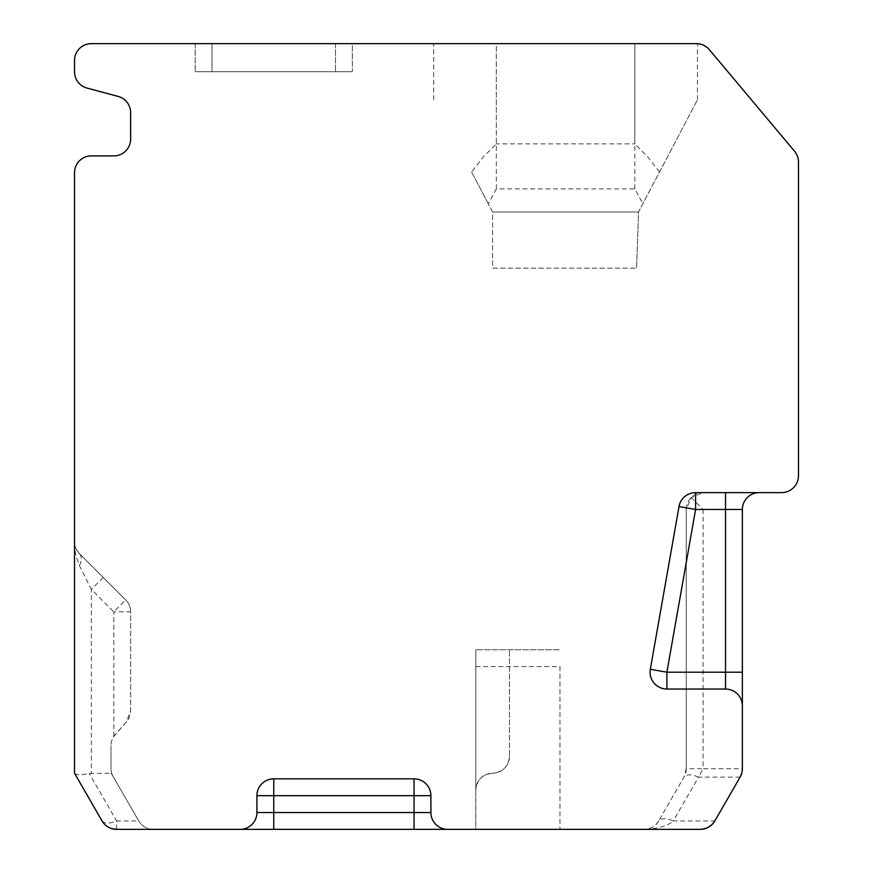 <?xml version="1.0" encoding="UTF-8"?>
<svg xmlns="http://www.w3.org/2000/svg" width="873" height="873" viewBox="0 0 873 873"><rect width="100%" height="100%" fill="white"/><g stroke="black" fill="none" stroke-linecap="round" stroke-linejoin="round"><path stroke-width="0.65" stroke-dasharray="4.37 3.27" d="M496.333 188.884L496.333 43.65L634.824 43.65L433.695 43.65L496.333 43.65L496.333 143.892L483.38 156.889L471.616 172.014L492.623 212.019L492.623 268.131L636.581 268.131L492.623 268.131L492.623 212.019L638.534 212.019L697.462 99.773L638.534 212.019L636.581 268.131L638.534 212.019L492.623 212.019L488.269 203.715L496.333 188.884L634.824 188.884L642.899 203.715M352.321 71.706L195.181 71.706L352.321 71.706L352.321 43.65L212.019 43.65L352.321 43.65L352.321 71.706M113.806 736.419L113.806 611.842L130.634 611.842L130.634 710.742L126.421 721.884L113.806 736.419A16.838 16.838 0 0 0 110.991 745.728A16.838 16.838 0 0 1 115.214 734.586L126.421 721.884A16.838 16.838 0 0 0 130.634 710.742L130.634 611.842A16.838 16.838 0 0 0 125.712 599.937L79.443 553.678A16.838 16.838 0 0 1 74.521 541.773L74.521 773.227L102.054 820.936C105.447 826.284 110.314 829.088 116.644 829.35L153.321 829.35A16.838 16.838 0 0 1 138.742 820.936C142.103 826.327 146.97 829.132 153.321 829.35L475.785 829.35L475.785 649.763L475.785 790.065L475.785 649.763L559.964 649.763L475.785 649.763M475.785 666.601L559.964 666.601L559.964 829.35L475.785 829.35L475.785 790.065A16.838 16.838 0 0 1 492.623 773.227C482.42 774.242 476.8 779.862 475.785 790.065M509.461 756.389A16.838 16.838 0 0 1 492.623 773.227C502.826 772.212 508.435 766.603 509.461 756.389L509.461 649.763L509.461 756.389M74.652 773.456C76.224 775.126 81.08 775.126 89.232 773.456L111.198 773.227L138.742 820.936L111.198 773.227M110.991 745.728L110.991 768.371A16.838 16.838 0 0 0 113.25 776.784A16.838 16.838 0 0 1 110.991 768.371L110.991 745.728M559.964 666.601L559.964 829.35L700.244 829.35L708.178 827.364M79.443 565.584A16.838 9.723 -45 0 0 79.443 553.678L125.712 599.937A16.838 16.838 0 0 1 130.634 611.842A16.838 16.838 0 0 0 125.712 599.937L113.806 611.842L91.349 589.395L79.443 565.584C75.558 555.501 73.91 547.567 74.521 541.773L74.521 172.734A16.838 16.838 0 0 1 91.349 155.896L113.806 155.896A16.838 16.838 0 0 0 130.634 139.058L130.634 112.693A16.838 16.838 0 0 0 118.161 96.423L86.994 88.075A16.838 16.838 0 0 1 74.521 71.815L74.521 60.488A16.838 16.838 0 0 1 91.349 43.65L696.447 43.65A16.838 16.838 0 0 1 709.345 49.663L794.539 151.204A16.838 16.838 0 0 1 798.479 162.018L798.479 475.785A16.838 16.838 0 0 1 781.651 492.623L703.081 492.623A16.838 16.838 0 0 0 686.243 509.461L686.243 768.72L686.243 509.461L691.176 497.555L703.081 492.623L759.194 492.623L695.595 492.623A16.838 16.838 0 0 0 679.019 506.536L650.32 669.285A16.838 16.838 0 0 0 666.896 689.048L725.528 689.048A16.838 16.838 0 0 1 742.366 705.886A16.838 16.838 0 0 0 725.528 689.048M686.243 768.72A16.838 16.838 0 0 1 683.985 777.134L658.7 820.936L683.985 777.134L686.243 768.72L703.081 768.72L698.564 777.134A16.838 7.53 -150 0 0 683.985 777.134M658.7 820.936A16.838 16.838 0 0 1 644.121 829.35C651.149 828.772 656.005 825.967 658.7 820.936A16.838 7.53 -150 0 1 673.279 820.936C667.9 825.967 658.177 828.772 644.121 829.35M740.108 777.134L698.564 777.134L673.279 820.936L714.823 820.936L740.108 777.134L742.366 768.72L742.366 509.461L703.081 509.461L691.176 497.555M759.194 492.623C748.99 493.638 743.381 499.247 742.366 509.461M634.824 188.884L634.824 43.65L696.447 43.65L634.824 43.65L634.824 143.892L496.333 143.892M212.019 43.65L195.181 43.65L212.019 43.65L212.019 71.706L212.019 43.65M471.616 172.014L488.269 203.715M659.541 172.014L647.777 156.889L634.824 143.892M102.054 820.936C104.389 823.861 109.245 823.861 116.644 820.936L138.742 820.936M79.443 553.678C75.558 548.637 73.91 544.665 74.521 541.773M195.181 43.65L195.181 71.706L195.181 43.65M430.891 812.512A16.838 16.838 0 0 0 447.729 829.35A16.838 16.838 0 0 1 430.891 812.512L430.891 795.674A16.838 16.838 0 0 0 414.053 778.836L273.751 778.836A16.838 16.838 0 0 0 256.913 795.674L256.913 812.512A16.838 16.838 0 0 1 240.075 829.35A16.838 16.838 0 0 0 256.913 812.512M116.644 829.35L116.644 820.936L89.232 773.456M103.254 577.49L91.349 589.395L91.349 773.227M703.081 509.461L703.081 768.72L742.366 768.72M335.483 43.65L335.483 71.706L335.483 43.65M256.913 795.674A16.838 16.838 0 0 1 273.751 778.836M414.053 778.836A16.838 16.838 0 0 1 430.891 795.674M695.595 492.623A16.838 16.838 0 0 0 679.019 506.536M650.32 669.285A16.838 16.838 0 0 0 666.896 689.048M433.695 99.773L433.695 43.65M697.462 99.773L697.462 43.65M104.76 824.439L106.353 825.847M108.219 827.091L111.537 828.564"/><path stroke-width="1.31" d="M240.075 829.35L447.729 829.35A16.838 16.838 0 0 1 430.891 812.512L430.891 795.674A16.838 16.838 0 0 0 414.053 778.836L273.751 778.836A16.838 16.838 0 0 0 256.913 795.674L256.913 812.512A16.838 16.838 0 0 1 240.075 829.35L116.644 829.35A16.838 16.838 0 0 1 102.054 820.936L74.521 773.227L74.521 172.734A16.838 16.838 0 0 1 91.349 155.896L113.806 155.896A16.838 16.838 0 0 0 130.634 139.058L130.634 112.693A16.838 16.838 0 0 0 118.161 96.423L86.994 88.075A16.838 16.838 0 0 1 74.521 71.815L74.521 60.488A16.838 16.838 0 0 1 91.349 43.65L696.447 43.65A16.838 16.838 0 0 1 709.345 49.663L794.539 151.204A16.838 16.838 0 0 1 798.479 162.018L798.479 475.785A16.838 16.838 0 0 1 781.651 492.623L695.595 492.623L695.595 509.461L666.896 672.21L725.528 672.21L725.528 509.461L695.595 509.461L679.019 506.536A16.838 16.838 0 0 1 695.595 492.623M447.729 829.35L700.244 829.35A16.838 16.838 0 0 0 714.823 820.936L740.108 777.134A16.838 16.838 0 0 0 742.366 768.72L742.366 705.886A16.838 16.838 0 0 0 725.528 689.048L666.896 689.048A16.838 16.838 0 0 1 650.32 669.285L679.019 506.536M708.178 827.364L711.79 824.767M711.986 824.581L714.823 820.936M725.528 492.623L725.528 509.461L742.366 509.461A16.838 16.838 0 0 1 759.194 492.623A16.838 16.838 0 0 0 742.366 509.461L742.366 705.886M430.891 812.512L414.053 812.512L414.053 795.674L273.751 795.674L273.751 812.512L414.053 812.512L414.053 829.35M414.053 778.836L414.053 795.674L430.891 795.674M273.751 829.35L273.751 812.512L256.913 812.512M273.751 778.836L273.751 795.674L256.913 795.674M666.896 689.048L666.896 672.21L650.32 669.285M742.366 672.21L725.528 672.21L725.528 689.048M102.054 820.936L104.76 824.439M106.353 825.847L108.219 827.091M111.537 828.564L116.633 829.35"/></g></svg>
